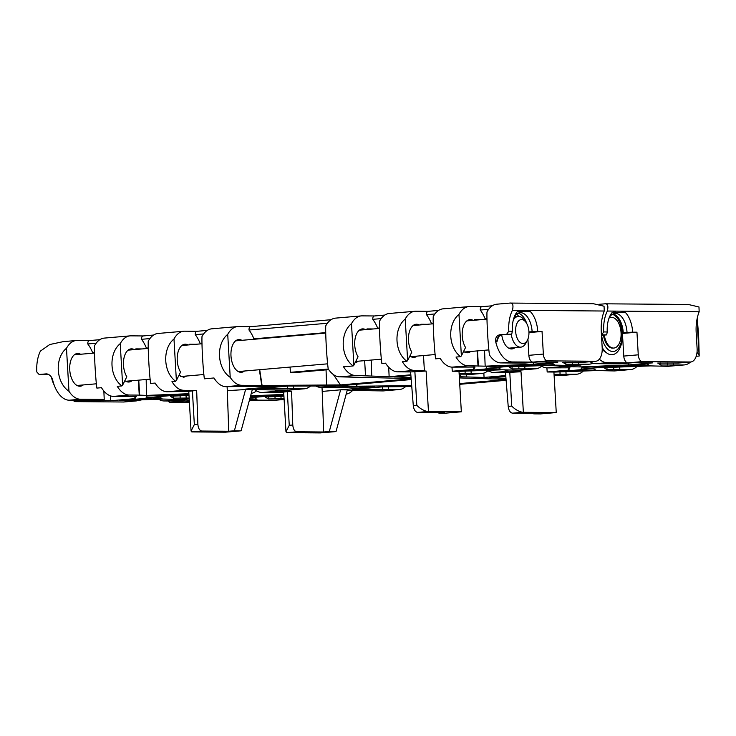 <?xml version="1.0" encoding="UTF-8"?>
<svg xmlns="http://www.w3.org/2000/svg" width="736" height="736" viewBox="0 0 736 736"><rect width="100%" height="100%" fill="white"/><g stroke="black" fill="none" stroke-linecap="round" stroke-linejoin="round"><path stroke-width="1.1" d="M275.31 400.209A29.449 16.201 85.1 0 0 276.156 400.172L284.105 399.482L275.31 400.209L249.449 400.117M352.654 390.42A29.449 16.201 -94.9 0 1 346.196 394.11M405.582 386.602A29.449 16.201 -94.9 0 1 399.418 389.528A29.449 16.201 -94.9 0 1 398.581 389.556L352.231 389.454L382.637 386.832L411.774 386.556M347.208 390.374L382.812 390.917A29.449 16.201 85.1 0 0 383.649 390.89L399.418 389.528M583.326 371.036A29.449 16.201 -94.9 0 1 576.923 374.192A29.449 16.201 -94.9 0 1 576.076 374.228L554.042 374.32M554.116 375.544L560.308 375.59A29.449 16.201 85.1 0 0 561.154 375.553L576.923 374.192M637.072 366.39A29.449 16.201 -94.9 0 1 630.669 369.555A29.449 16.201 -94.9 0 1 629.832 369.582L607.025 369.665L603.962 367.715L606.602 367.485L650.633 365.902L667.81 366.307A29.449 16.201 85.1 0 0 668.647 366.27L684.416 364.909A29.449 16.201 -94.9 0 1 683.578 364.946L660.772 365.028L657.717 363.069L678.758 363.004M629.832 369.582L614.054 370.944A29.449 16.201 85.1 0 0 614.9 370.916L630.669 369.555M697.222 318.164L698.62 335.653L699.2 356.031L696.192 356.288M690.561 361.992A29.449 16.201 -94.9 0 1 684.416 364.909M335.266 385.949A29.449 16.201 85.1 0 0 336.656 386.06L356.656 386.225L356.371 384.293M315.523 385.793A29.449 16.201 85.1 0 0 320.887 387.421L374.32 386.915L340.612 389.822L347.337 389.878L336.021 431.572L329.296 431.526L340.612 389.822L322.212 391.414L323.665 432.004L296.755 431.793C294.492 431.351 293.167 429.079 292.781 425.003L291.576 391.175L278.677 391.074L273.967 389.795M254.923 389.638A29.449 16.201 85.1 0 0 262.025 392.509L283.691 392.15M172.169 399.39A29.449 16.201 85.1 0 0 175.407 399.988L189.281 400.099M158.59 399.216A29.449 16.201 85.1 0 0 164.146 400.964L184.883 401.129L170.402 402.38L189.419 402.528M697.02 319.157L699.099 355.24L697.056 351.882M599.104 304.308L605.02 303.812L688.298 304.474L698.97 306.976L699.163 311.779A32.835 18.069 -94.9 0 0 696.182 332.672L697.102 348.542A13.542 7.452 85.1 0 1 690.791 361.974A13.542 7.452 85.1 0 1 690.405 361.992L642.39 361.606L627.9 362.857L607.163 362.701A29.449 16.201 -94.9 0 1 599.343 359.205M604.182 303.913C607.577 303.177 608.635 305.56 607.347 311.043L621.368 311.162L625.444 312.533A23.018 12.668 -94.9 0 1 632.656 332.175L636.953 332.203L638.259 354.826A6.771 3.726 85.1 0 0 642.39 361.606M590.042 361.726A29.449 16.201 85.1 0 0 595.902 363.667L619.629 363.86L632.988 362.701L652.786 362.857L628.47 364.964L580.088 366.924L562.911 366.519A29.449 16.201 -94.9 0 1 558.026 365.166M601.441 334.862L606.648 334.88L601.468 335.303M607.347 311.043A29.449 16.201 -94.9 0 0 603.704 331.945L601.671 334.834M540.914 365.682A29.449 16.201 85.1 0 0 547.142 367.88L569.949 367.798L568.643 370.134L547.188 371.984L553.914 372.039L556.25 412.556L522.523 412.298C518.613 411.461 515.016 409.391 511.732 406.088L509.781 372.324L492.632 372.591L509.284 371.156A29.449 16.201 -94.9 0 1 504.427 369.812M486.294 370.355L492.632 372.591M411.7 385.664L356.656 386.225M505.963 378.249L489.182 377.623L505.798 376.188M505.752 375.562L484.058 377.439L459.31 376.731M459.292 376.308L460.423 376.317L459.31 376.676M459.384 377.927L506.046 379.334M506.064 379.574L459.706 383.576M322.009 387.43L322.212 391.414M292.781 425.003L289.257 425.307L285.973 431.802L283.682 392.04L291.576 391.175M250.461 396.382L278.742 395.232L250.102 397.707M249.936 398.296L254.693 397.882L256.928 399.317L249.587 399.584M283.884 395.637L278.392 395.839L283.875 395.361M284.068 398.792L268.281 398.93L265.218 396.971L283.921 396.17M283.82 394.459L250.617 395.802M189.345 401.359L185.776 401.332L189.327 401.028M168.066 400.991A6.771 3.726 85.1 0 0 170.402 402.38M281.088 398.765L280.94 396.272M388.59 389.482L388.433 386.768M565.938 371.662L566.085 374.146M614.054 370.944L596.887 370.548L553.914 372.094M595.672 370.061L563.39 371.22L593.437 368.626L595.672 370.061M649.419 365.415L617.136 366.574L647.183 363.98L649.419 365.415M580.98 369.132L581.974 367.356L618.728 365.866L580.98 369.132M619.684 367.016L619.832 369.509M673.477 363.023L673.578 364.863M699.2 356.031L699.099 355.24M606.648 334.88L607.246 331.973A23.018 12.668 -94.9 0 1 610.153 315.542A23.018 12.668 -94.9 0 1 612.205 312.423L616.124 311.116L699.163 311.779M627.9 362.857A6.771 3.726 -94.9 0 1 623.778 356.077L622.417 333.454M572.912 366.602L572.847 365.553M509.284 371.156L519.276 371.229L519.22 370.19M509.781 372.324L521.024 371.772L516.884 371.744L519.276 371.229M556.25 412.556L540.472 413.917L533.747 413.862L539.378 413.374L512.477 413.163C510.186 412.712 508.769 410.458 508.208 406.392L505.522 372.692M460.423 376.317L460.331 374.799M382.536 389.694L382.499 386.842M466.587 374.771L466.661 376.786M484.058 377.439L483.856 373.088M533.747 413.862L533.536 413.328M560.032 374.366L560.004 371.873M285.973 431.802L286.718 432.667L296.755 431.793M336.021 431.572L320.252 432.934L286.718 432.667M323.665 432.004L329.296 431.526M268.143 396.732L268.281 398.93M275.034 398.986L275.006 396.492M675.354 363.041L678.04 363.06M660.772 365.028L660.698 362.922M667.524 365.084L667.506 362.977M607.025 369.665L606.952 367.476M613.778 369.72L613.75 367.227M547.188 371.984L546.885 367.88M568.643 370.134L568.514 367.788M573.243 365.544L573.326 366.868M580.088 366.924L580.005 364.973M628.47 364.964L628.36 363.106M612.205 312.423L625.444 312.533M609.344 317.317A18.961 10.433 85.1 0 1 614.946 313.481A18.961 10.433 85.1 0 1 627.035 332.442L632.656 332.175M622.472 333.454L636.953 332.203M627.035 332.442L623.254 332.773A18.961 10.433 85.1 0 0 613.079 313.959M622.398 333.187L626.916 332.801L623.254 332.773M73.158 400.237A6.771 3.726 85.1 0 0 75.486 401.626L123.501 402.003L135.893 400.936L119.195 400.632L163.226 399.05L180.403 399.455A29.449 16.201 85.1 0 0 181.24 399.418L189.198 398.737M256.56 390.816A29.449 16.201 -94.9 0 1 251.28 393.355M310.675 385.848A29.449 16.201 -94.9 0 1 304.511 388.774A29.449 16.201 -94.9 0 1 303.674 388.81L257.324 388.7L287.73 386.078L336.656 385.958A29.449 16.201 -94.9 0 0 337.502 385.922L411.212 379.555M252.292 389.62L287.896 390.172A29.449 16.201 85.1 0 0 288.742 390.135L304.511 388.774M487.48 371.11A29.449 16.201 -94.9 0 1 482.006 373.437A29.449 16.201 -94.9 0 1 481.169 373.474L459.126 373.566M459.2 374.79L465.4 374.836A29.449 16.201 85.1 0 0 466.238 374.808L482.006 373.437M541.613 366.151A29.449 16.201 -94.9 0 1 535.753 368.8A29.449 16.201 -94.9 0 1 534.916 368.828L512.109 368.92L509.054 366.96L511.695 366.73L555.717 365.148L572.893 365.553A29.449 16.201 85.1 0 0 573.73 365.516L589.508 364.154A29.449 16.201 -94.9 0 1 588.662 364.191L565.855 364.274L562.801 362.314L583.841 362.25M534.916 368.828L519.147 370.19A29.449 16.201 85.1 0 0 519.984 370.162L535.753 368.8M592.931 363.161A29.449 16.201 -94.9 0 1 589.508 364.154M244.49 371.008A16.422 9.034 -94.9 0 1 241.463 372.287A16.422 9.034 -94.9 0 1 230.984 355.865A16.422 9.034 -94.9 0 1 238.639 339.581A16.422 9.034 -94.9 0 1 241.84 340.317M186.834 375.995L183.77 377.274L178.958 375.323M196.889 331.301L184.607 331.2A29.449 16.201 85.1 0 0 183.761 331.237A29.449 16.201 85.1 0 0 173.981 338.992L176.373 380.503L180.559 372.103A16.422 9.034 -94.9 0 1 177.238 360.502A16.422 9.034 -94.9 0 1 184.883 344.218A16.422 9.034 -94.9 0 1 188.094 344.963M132.002 380.724A16.422 9.034 -94.9 0 1 128.975 382.012A16.422 9.034 -94.9 0 1 124.853 380.668M143.134 335.947L130.861 335.846A29.449 16.201 85.1 0 0 130.014 335.874A29.449 16.201 85.1 0 0 120.235 343.638L122.627 385.149L126.813 376.749A16.422 9.034 -94.9 0 1 123.492 365.148A16.422 9.034 -94.9 0 1 131.137 348.864A16.422 9.034 -94.9 0 1 134.338 349.609M83.242 384.937A16.422 9.034 -94.9 0 1 80.215 386.216A16.422 9.034 -94.9 0 1 69.745 369.794A16.422 9.034 -94.9 0 1 77.39 353.501A16.422 9.034 -94.9 0 1 80.592 354.246M514.998 347.64A16.422 9.034 -94.9 0 1 511.971 348.928A16.422 9.034 -94.9 0 1 501.713 334.742M470.746 351.468A16.422 9.034 -94.9 0 1 467.719 352.746A16.422 9.034 -94.9 0 1 463.597 351.412M481.878 306.682L469.605 306.59A29.449 16.201 85.1 0 0 468.758 306.618A29.449 16.201 85.1 0 0 458.979 314.373L461.371 355.893L465.557 347.493A16.422 9.034 -94.9 0 1 462.236 335.892A16.422 9.034 -94.9 0 1 469.881 319.599A16.422 9.034 -94.9 0 1 473.082 320.344M417.119 356.095A16.422 9.034 -94.9 0 1 414.092 357.383A16.422 9.034 -94.9 0 1 409.888 355.985M428.131 311.328L415.849 311.227A29.449 16.201 85.1 0 0 415.012 311.264A29.449 16.201 85.1 0 0 405.232 319.019L407.624 360.53L411.81 352.13A16.422 9.034 -94.9 0 1 408.489 340.529A16.422 9.034 -94.9 0 1 416.134 324.245A16.422 9.034 -94.9 0 1 419.336 324.99M358.266 361.183A16.422 9.034 -94.9 0 1 355.23 362.462A16.422 9.034 -94.9 0 1 355.221 362.462M374.385 315.965L362.103 315.873A29.449 16.201 85.1 0 0 361.266 315.9A29.449 16.201 85.1 0 0 351.486 323.656L353.878 365.176L358.055 356.776A16.422 9.034 -94.9 0 1 354.734 345.175A16.422 9.034 -94.9 0 1 362.388 328.891A16.422 9.034 -94.9 0 1 365.59 329.627M227.102 386.676L227.304 390.66L252.43 389.123L241.114 430.818L234.388 430.772L245.704 389.077L279.404 386.161L225.97 386.667A29.449 16.201 85.1 0 1 213.983 377.973L204.369 378.81C202.989 368.782 201.655 345.11 201.986 336.573A29.449 16.201 85.1 0 1 211.766 328.817L237.516 326.591A29.449 16.201 85.1 0 1 238.354 326.563L250.636 326.655M43.663 374.495L39.1 374.468L36.8 371.956A29.449 16.201 85.1 0 1 40.443 351.063L49.781 344.512L63.241 341.642L76.268 340.52A29.449 16.201 85.1 0 1 77.105 340.492L89.387 340.584M250.59 326.664L331.071 319.709L250.682 326.655A3.386 1.858 85.1 0 0 250.59 326.664A3.386 1.858 85.1 0 0 249.007 330.022L327.4 323.251M237.516 326.591A29.449 16.201 85.1 0 0 227.728 334.346L230.212 377.347A29.449 16.201 85.1 0 0 241.739 385.305L261.749 385.471L259.366 369.73M254.766 339.204L253.911 338.836A32.835 18.069 85.1 0 0 249.007 330.022M230.212 377.347C217.092 368.58 215.685 344.016 227.728 334.346M196.834 331.301L207.322 330.4L196.935 331.301A3.386 1.858 85.1 0 0 196.834 331.301A3.386 1.858 85.1 0 0 195.261 334.659L203.651 333.942M189.069 344.88A1.693 0.929 -94.9 0 1 189.713 344.236A1.693 0.929 -94.9 0 1 189.768 344.236L195.923 344.282M200.79 343.868L201.103 343.712A6.771 3.726 -94.9 0 1 201.857 343.5A6.771 3.726 -94.9 0 1 201.995 343.491L200.164 343.473A32.835 18.069 85.1 0 0 195.261 334.659M183.761 331.237L158.019 333.463A29.449 16.201 85.1 0 0 148.24 341.219C147.908 349.756 149.242 373.419 150.622 383.447L155.121 383.06A29.449 16.201 85.1 0 0 167.109 391.754L188.775 391.396M227.304 390.66L228.749 431.259L201.848 431.038C199.576 430.597 198.251 428.324 197.874 424.249L196.659 390.42L183.77 390.319C179.308 390.154 175.37 387.246 171.966 381.607L175.637 381.285C163.18 372.223 162.251 348.514 173.981 338.992M143.088 335.947L153.566 335.046L143.189 335.947A3.386 1.858 85.1 0 0 143.088 335.947A3.386 1.858 85.1 0 0 141.514 339.305L149.905 338.578M135.314 349.517A1.693 0.929 -94.9 0 1 135.967 348.882A1.693 0.929 -94.9 0 1 136.013 348.882L142.177 348.928M147.034 348.505L147.347 348.358A6.771 3.726 -94.9 0 1 148.111 348.137A6.771 3.726 -94.9 0 1 148.249 348.137L146.409 348.119A32.835 18.069 85.1 0 0 141.514 339.305M130.014 335.874L104.273 338.1A29.449 16.201 85.1 0 0 94.484 345.856C94.162 354.393 95.496 378.065 96.867 388.093L101.494 387.688A29.449 16.201 85.1 0 0 113.482 396.391L136.289 396.299L134.992 398.636L110.676 400.734L90.868 400.577L104.227 399.427L103.859 391.009M138.386 380.172L139.251 395.103L129.26 395.03A29.449 16.201 -94.9 0 1 117.263 386.326L121.891 385.931C109.434 376.86 108.505 353.16 120.235 343.638M99.811 339.692L89.442 340.584A3.386 1.858 85.1 0 0 89.341 340.593A3.386 1.858 85.1 0 0 87.768 343.951L96.158 343.224M76.268 340.52A29.449 16.201 85.1 0 0 66.488 348.275L68.963 391.276A29.449 16.201 85.1 0 0 80.5 399.234L104.227 399.427M94.493 352.774L92.662 352.765A32.835 18.069 85.1 0 0 87.768 343.951M68.963 391.276C55.853 382.508 54.436 357.944 66.488 348.275M43.958 374.514L39.275 374.468L46.322 373.879M46.764 373.897L45.871 373.897C49.294 374.054 51.566 376.151 52.698 380.172A29.449 16.201 85.1 0 0 69.23 400.209L89.967 400.375L75.486 401.626M468.758 306.618L443.017 308.844A29.449 16.201 85.1 0 0 433.228 316.6C432.906 325.137 434.24 348.809 435.611 358.837L440.238 358.432A29.449 16.201 85.1 0 0 452.226 367.126L468.004 365.764L485.171 366.169L533.563 364.21L557.879 362.112L538.071 361.946L524.713 363.106L500.986 362.912A29.449 16.201 85.1 0 1 489.458 354.954C488.051 345.175 486.634 320.611 486.984 311.954A29.449 16.201 85.1 0 1 496.763 304.198L510.103 303.066L593.382 303.72L604.054 306.222L604.247 311.024A32.835 18.069 -94.9 0 0 601.275 331.927L602.186 347.788A13.542 7.452 85.1 0 1 595.875 361.22A13.542 7.452 85.1 0 1 595.488 361.238L547.474 360.861L532.993 362.112L512.256 361.946A29.449 16.201 -94.9 0 1 495.714 341.9C495.162 337.833 496.644 335.423 500.158 334.659L511.732 334.126L500.158 334.659M509.266 303.158C512.661 302.422 513.719 304.805 512.431 310.298L526.461 310.408L530.536 311.779A23.018 12.668 -94.9 0 1 537.749 331.421L542.046 331.448L543.352 354.071A6.771 3.726 85.1 0 0 547.474 360.861M512.431 310.298A29.449 16.201 -94.9 0 0 508.788 331.191L506.764 334.089M492.31 305.79L481.933 306.682A3.386 1.858 85.1 0 0 481.832 306.691A3.386 1.858 85.1 0 0 480.258 310.049L488.649 309.322M474.058 320.261A1.693 0.929 -94.9 0 1 474.711 319.617A1.693 0.929 -94.9 0 1 474.757 319.617L480.921 319.672M485.778 319.249L486.091 319.093A6.771 3.726 -94.9 0 1 486.855 318.881A6.771 3.726 -94.9 0 1 486.993 318.872L485.153 318.863A32.835 18.069 85.1 0 0 480.258 310.049M468.004 365.764A29.449 16.201 -94.9 0 1 456.007 357.07L460.635 356.675C448.178 347.604 447.249 323.895 458.979 314.373M428.085 311.328L438.564 310.426L428.186 311.328A3.386 1.858 85.1 0 0 428.085 311.328A3.386 1.858 85.1 0 0 426.512 314.686L434.902 313.959M420.311 324.907A1.693 0.929 -94.9 0 1 420.964 324.263A1.693 0.929 -94.9 0 1 421.01 324.263L427.174 324.309M432.032 323.895L432.345 323.739A6.771 3.726 -94.9 0 1 433.108 323.527A6.771 3.726 -94.9 0 1 433.237 323.518L431.406 323.5A32.835 18.069 85.1 0 0 426.512 314.686M415.012 311.264L389.261 313.481A29.449 16.201 85.1 0 0 379.482 321.246C379.16 329.774 380.494 353.446 381.864 363.474L385.535 363.161C389.188 368.782 393.245 371.671 397.716 371.836L410.605 371.938L426.116 371.027L421.967 370.99L424.368 370.475L423.504 355.552M397.716 371.836L414.368 370.401A29.449 16.201 -94.9 0 1 402.38 361.707L406.888 361.312C394.432 352.24 393.502 328.541 405.232 319.019M384.808 315.072L374.431 315.965A3.386 1.858 85.1 0 0 374.339 315.974A3.386 1.858 85.1 0 0 372.756 319.332L381.147 318.605M366.565 329.544A1.693 0.929 -94.9 0 1 367.218 328.909A1.693 0.929 -94.9 0 1 367.264 328.909L373.428 328.955M378.286 328.532L378.598 328.385A6.771 3.726 -94.9 0 1 379.362 328.164A6.771 3.726 -94.9 0 1 379.491 328.155L377.66 328.146A32.835 18.069 85.1 0 0 372.756 319.332M361.266 315.9L335.515 318.127A29.449 16.201 85.1 0 0 325.735 325.882C325.395 334.54 326.812 359.104 328.21 368.883A29.449 16.201 85.1 0 0 339.747 376.841L411.139 378.58M410.835 374.808L389.142 376.685L355.516 375.48A29.449 16.201 -94.9 0 1 343.528 366.786L353.142 365.958C340.676 356.886 339.747 333.178 351.486 323.656M325.744 332.626L253.911 338.836M411.157 378.819L340.474 384.928L261.749 385.471M411.047 377.494L394.275 376.878L410.89 375.443M201.986 343.316L200.164 343.473M176.373 380.503L175.637 381.285M189.244 344.54L192.703 344.568M200.956 343.786L201.664 343.786M197.874 424.249L194.341 424.552L191.066 431.048L188.766 391.294L196.659 390.42M148.24 347.962L146.409 348.119M122.627 385.149L121.891 385.931M135.396 349.342L136.684 349.407M183.825 394.478L146.087 397.744L147.071 395.968L183.825 394.478M162.021 398.562L129.729 399.722L159.776 397.127L162.021 398.562M188.977 394.882L183.476 395.085L188.959 394.606M189.161 398.038L173.365 398.176L170.31 396.216L189.005 395.416M188.913 393.705L146.427 395.425L139.251 395.103M94.493 352.599L92.662 352.765M44.252 374.504L48.134 374.238M46.322 374.044A2.705 1.49 85.1 0 1 46.248 374.054A2.705 1.49 85.1 0 1 46.175 374.054L47.628 374.072M123.501 402.003A13.542 7.452 85.1 0 0 123.887 401.994L136.28 400.918M186.18 398.01L186.033 395.517M293.673 388.728L293.517 386.023M471.031 370.907L471.169 373.391M519.147 370.19L501.97 369.794L458.997 371.34M500.765 369.306L468.473 370.466L498.52 367.871L500.765 369.306M554.512 364.66L522.22 365.82L552.267 363.225L554.512 364.66M486.073 368.377L487.066 366.602L523.811 365.111L486.073 368.377M452.226 367.126L475.033 367.043L473.736 369.38L452.272 371.229L458.997 371.284L461.334 411.801L427.607 411.544C423.706 410.706 420.109 408.636 416.815 405.334L414.874 371.57M524.777 366.261L524.924 368.754M578.56 362.268L578.671 364.108M511.732 334.126L512.339 331.218A23.018 12.668 -94.9 0 1 515.237 314.787A23.018 12.668 -94.9 0 1 517.288 311.668L521.217 310.362L604.247 311.024M532.993 362.112A6.771 3.726 -94.9 0 1 528.862 355.322L527.924 339.02M518.622 316.434A23.018 12.668 85.1 0 0 516.865 313.95M496.91 341.909A6.771 5.649 -89.5 0 1 502.145 334.668A2.705 1.49 85.1 0 0 502.228 334.668C499.67 335.745 499.753 334.475 497.573 339.48L496.91 341.909L495.714 341.9M486.984 318.697L485.153 318.863M475.428 320.142L474.14 320.086M460.635 356.675L461.371 355.893M477.995 365.847L477.13 350.916M433.237 323.343L431.406 323.5M421.737 324.778L420.394 324.714M406.888 361.312L407.624 360.53M414.368 370.401L424.368 370.475M461.334 411.801L445.565 413.163L438.84 413.108L444.47 412.62L417.57 412.408C415.279 411.967 413.853 409.704 413.292 405.637L410.605 371.938M379.491 327.989L377.66 328.146M353.142 365.958L353.878 365.176M365.507 375.562L364.651 360.631M259.514 338.79L255.042 338.836M326.6 384.818L326.048 369.877M328.725 369.638L298.678 372.241L290.352 372.324L290.076 367.071M287.62 388.948L287.592 386.087M340.474 384.928L333.38 374.55M371.192 360.07L371.744 376.032M389.142 376.685L388.7 367.264M438.84 413.108L438.619 412.574M465.124 373.612L465.097 371.119M191.066 431.048L191.802 431.912L201.848 431.038M241.114 430.818L225.336 432.188L191.802 431.912M228.749 431.259L234.388 430.772M138.745 380.144L139.674 395.37M110.676 400.734L110.428 395.848M134.789 396.29L134.992 398.636M146.427 395.425L146.188 379.5M173.236 395.977L173.365 398.176M180.127 398.231L180.099 395.738M141.846 399.823L135.893 400.936L136.638 400.872L136.611 400.007M140.015 400.586L139.996 399.887M580.446 362.287L583.124 362.305M565.855 364.274L565.791 362.167M572.617 364.329L572.599 362.222M512.109 368.92L512.035 366.721M518.871 368.966L518.843 366.473M452.272 371.229L451.978 367.126M473.736 369.38L473.598 367.034M477.489 350.888L478.418 366.114M485.171 366.169L484.536 350.281M533.563 364.21L533.453 362.351M517.288 311.668L530.536 311.779M514.427 316.563A18.961 10.433 85.1 0 1 520.03 312.726A18.961 10.433 85.1 0 1 532.128 331.697L537.749 331.421M528.954 332.58L542.046 331.448M328.32 369.04L290.352 372.324M532.128 331.697L528.945 331.964M526.764 323.582A18.961 10.433 85.1 0 0 518.172 313.205M528.954 332.313L531.999 332.046L528.945 332.028M513.305 320.031A15.401 8.473 -94.9 0 1 518.153 316.452A15.401 8.473 -94.9 0 1 524.041 319.774L525.854 322.175A12.015 6.615 -94.9 0 1 528.926 331.605A12.015 6.615 -94.9 0 1 527.408 340.188A12.015 6.615 -94.9 0 1 520.343 342.58A12.015 6.615 -94.9 0 1 515.66 331.504A12.015 6.615 -94.9 0 1 518.779 320.749A12.015 6.615 -94.9 0 1 525.854 322.175M527.408 340.188L526.038 342.856A15.401 8.473 -94.9 0 1 520.803 347.144A15.401 8.473 -94.9 0 1 511.235 334.236M51.428 377.154A21.896 12.052 85.1 0 0 54.188 385.084M617.476 316.765A21.896 12.052 -94.9 0 1 618.902 349.922A21.896 12.052 -94.9 0 1 606.85 353.05A21.896 12.052 -94.9 0 1 602.168 347.447M612.37 314.318A18.786 10.341 -94.9 0 1 621.478 328.081A18.786 10.341 -94.9 0 1 619.096 347.383A18.786 10.341 -94.9 0 1 608.93 350.189A18.786 10.341 -94.9 0 1 601.606 335.303M609.031 318.118A15.401 8.473 -94.9 0 1 611.239 317.363A15.401 8.473 -94.9 0 1 620.181 327.262A15.401 8.473 -94.9 0 1 618.617 344.678A15.401 8.473 -94.9 0 1 613.898 348.054A15.401 8.473 -94.9 0 1 604.33 335.147M611.239 317.363L610.402 317.437A15.401 8.473 85.1 0 0 609.187 317.704M606.85 353.05L602.609 349.986A18.115 9.964 -94.9 0 1 602.223 349.683M603.483 335.22A15.401 8.473 85.1 0 0 613.051 348.128L613.898 348.054M398.581 389.556L382.812 390.917M506.12 380.273L459.752 384.275M576.076 374.228L560.308 375.59M683.578 364.946L667.81 366.307M320.887 387.421L336.656 386.06M262.025 392.509L278.677 391.074M164.146 400.964L175.407 399.988M595.902 363.667L607.163 362.701M547.142 367.88L562.911 366.519M356.693 384.266L356.988 386.225M678.012 363.06L690.405 361.992M603.704 331.945L607.246 331.973M289.257 425.307L287.307 391.543M638.259 354.826L623.778 356.077M521.024 371.772L523.36 412.289M623.061 330.565L622.187 330.639M508.208 406.392L511.732 406.088M512.477 413.163L522.523 412.298M189.198 398.691L180.403 399.455M303.674 388.81L287.896 390.172M411.212 379.518L336.656 385.958M481.169 373.474L465.4 374.836M588.662 364.191L572.893 365.553M225.97 386.667L241.739 385.305M167.109 391.754L183.77 390.319M113.482 396.391L129.26 395.03M69.23 400.209L80.5 399.234M500.986 362.912L512.256 361.946M339.747 376.841L355.516 375.48M259.698 369.693L262.08 385.471M46.175 374.054L47.205 373.971M583.105 362.305L595.488 361.238M508.788 331.191L512.339 331.218M194.341 424.552L192.4 390.788M543.352 354.071L528.862 355.322M426.116 371.027L428.453 411.534M503.875 334.521L502.228 334.668A2.705 1.49 85.1 0 0 502.302 334.659M413.292 405.637L416.815 405.334M417.57 412.408L427.607 411.544M459.752 384.312L506.129 380.31M678.399 363.05L690.791 361.974M99.82 339.682L89.341 340.593M492.31 305.78L481.832 306.691M384.818 315.063L374.339 315.974M46.248 374.054L47.224 373.971M583.482 362.296L595.875 361.22M74.364 354.789L94.502 353.05M128.11 350.143L148.249 348.404M181.856 345.497L201.995 343.758M235.603 340.86L325.744 333.077M359.352 330.17L379.5 328.431M413.108 325.524L433.246 323.785M466.854 320.887L486.993 319.148M514.344 316.784L518.153 316.452M77.013 385.48L96.388 383.806M125.773 381.266L150.135 379.16M180.587 376.528L203.881 374.523M238.252 371.551L327.63 363.832M355.755 361.404L381.377 359.186M410.89 356.638L435.132 354.54M464.517 352.001L488.879 349.904M508.769 348.183L520.803 347.144"/></g></svg>
